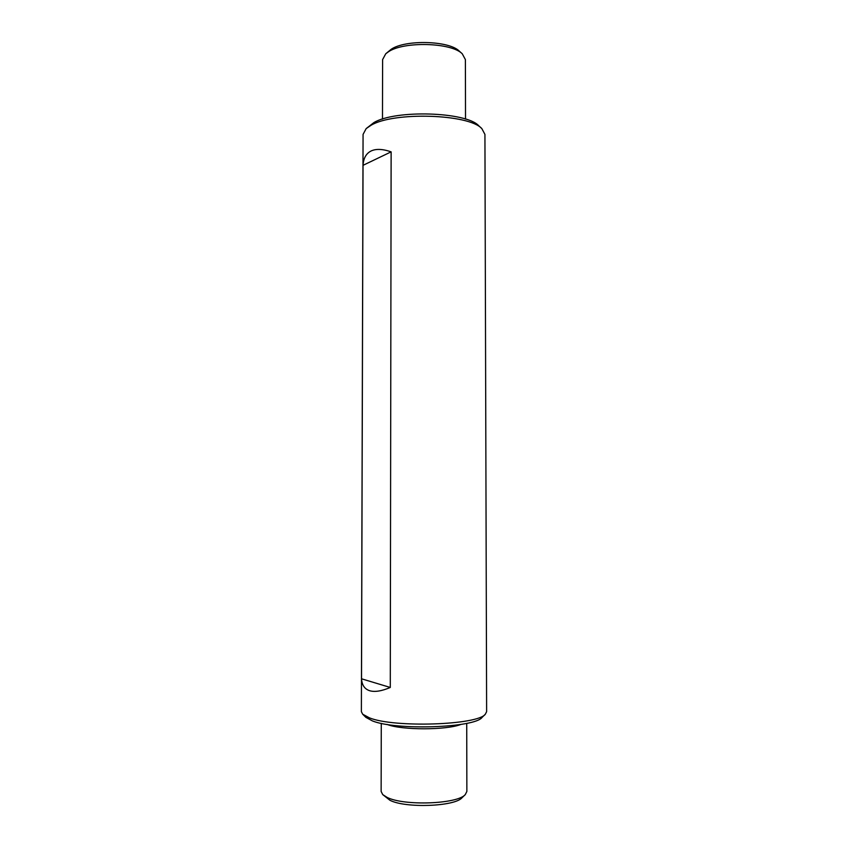 <?xml version="1.0" encoding="UTF-8"?>
<svg xmlns="http://www.w3.org/2000/svg" width="848" height="848" viewBox="0 0 848 848"><rect width="100%" height="100%" fill="white"/><g stroke="black" fill="none" stroke-linecap="round" stroke-linejoin="round"><path stroke-width="1.27" d="M363.029 165.328C363.453 158.322 366.092 153.573 370.947 151.061C375.887 148.644 382.618 148.909 391.129 151.845L363.029 165.328L361.524 678.792C361.916 685.057 364.598 689.021 369.569 690.685C374.636 692.254 381.536 691.173 390.281 687.463L361.524 678.792M371.011 125.292L366.156 128.61L363.071 134.397L361.375 711.642L362.658 714.196L369.495 717.874C394.15 727.966 477.88 725.114 485.342 714.196L486.625 711.642L484.929 134.397L481.844 128.61C468.986 113.95 393.546 111.544 371.011 125.292M391.129 151.845L390.281 687.463M465.52 119.091L465.393 59.593L462.255 53.774C451.38 42.442 403.468 41.16 388.299 51.876L385.745 53.774L382.607 59.593L382.48 119.091M462.255 53.774L459.266 51.103C449.154 40.609 405.143 39.421 391.108 49.343L385.745 53.774M481.844 128.61L478.738 125.769C466.421 111.798 395.295 109.519 373.873 122.61L366.156 128.61M466.729 723.344L466.866 791.438L465.276 794.597C457.56 804.137 403.722 806.109 387.017 797.343L382.724 794.597L381.134 791.438L381.271 723.344M465.276 794.597L462.065 797.703C454.835 806.575 405.376 808.409 389.91 800.258L382.724 794.597M485.342 714.196L482.088 717.387C474.827 727.86 395.868 730.573 372.431 720.917L365.912 717.387L362.658 714.196M460.973 724.415C446.578 730.223 401.698 730.255 387.144 724.457L387.027 724.415"/></g></svg>
